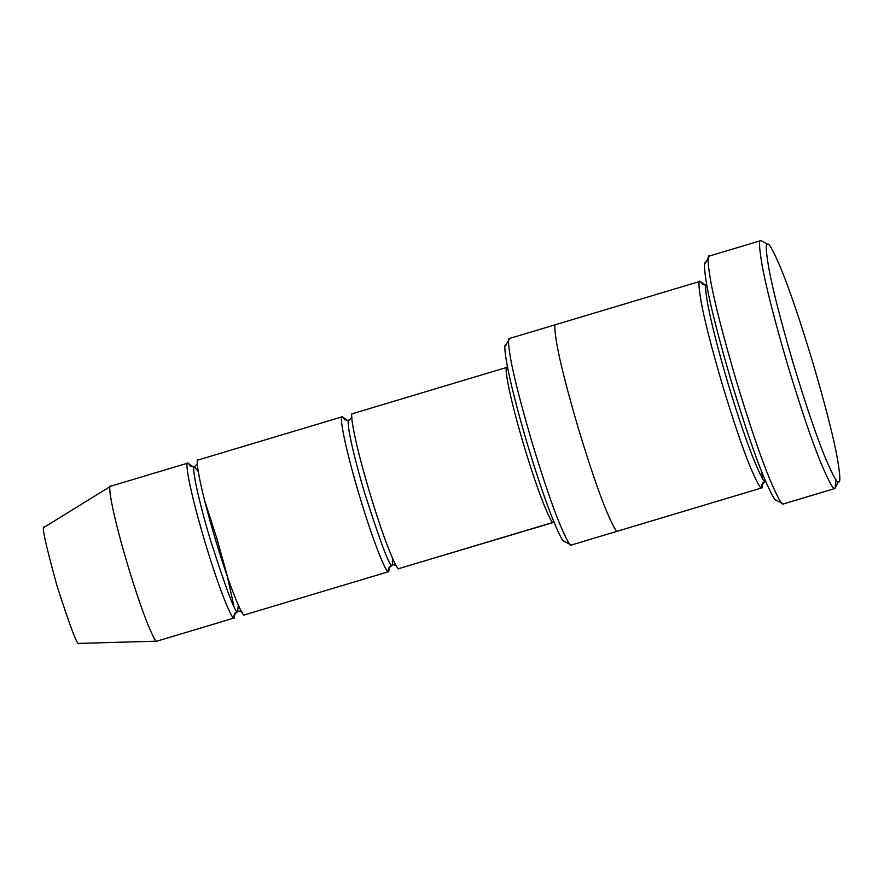 <?xml version="1.0" encoding="UTF-8"?>
<svg xmlns="http://www.w3.org/2000/svg" width="884" height="884" viewBox="0 0 884 884"><rect width="100%" height="100%" fill="white"/><g stroke="black" fill="none" stroke-linecap="round" stroke-linejoin="round"><path stroke-width="1.33" d="M507.096 367.357C504.289 364.285 506.753 387.634 523.759 444.983C540.942 502.322 552.334 525.45 553.285 522.3L398.839 568.611C397.888 571.771 386.496 548.632 369.313 491.294C352.307 433.945 349.843 410.596 352.65 413.668C349.843 410.596 352.307 433.945 369.313 491.294C386.496 548.632 397.888 571.771 398.839 568.611L553.285 522.3C552.334 525.45 540.942 502.322 523.759 444.983C506.753 387.634 504.289 364.285 507.096 367.357M767.632 244.216L760.947 240.592L767.632 244.216C768.87 242.592 773.202 250.459 780.627 267.83C789.169 288.405 799.932 320.052 812.904 362.772C825.402 405.502 833.535 437.204 837.292 457.89C840.253 475.371 840.64 483.338 838.452 481.791L834.85 488.498L838.452 481.791C840.64 483.338 840.253 475.371 837.292 457.89C833.535 437.204 825.402 405.502 812.904 362.772C799.932 320.052 789.169 288.405 780.627 267.83C773.202 250.459 768.87 242.592 767.632 244.216C765.445 242.669 765.831 250.636 768.804 268.117C772.561 288.803 780.694 320.505 793.191 363.236C806.164 405.966 816.915 437.602 825.457 458.177C832.883 475.548 837.214 483.415 838.452 481.791C837.214 483.415 832.883 475.548 825.457 458.177C816.915 437.602 806.164 405.966 793.191 363.236C780.694 320.505 772.561 288.803 768.804 268.117C765.831 250.636 765.445 242.669 767.632 244.216L760.947 240.592C758.66 238.978 759.069 247.299 762.163 265.531C766.085 287.123 774.572 320.207 787.611 364.794C801.147 409.369 812.374 442.398 821.291 463.857C829.037 481.99 833.557 490.2 834.85 488.498L783.368 503.935L781.986 503.195L783.578 503.913L834.85 488.498C833.557 490.2 829.037 481.99 821.291 463.857C812.374 442.398 801.147 409.369 787.611 364.794C774.572 320.207 766.085 287.123 762.163 265.531C759.069 247.299 758.66 238.978 760.947 240.592L709.255 256.062M776.075 500.145L783.368 503.935C782.075 505.637 777.555 497.427 769.809 479.294C760.892 457.835 749.665 424.806 736.129 380.231C723.09 335.644 714.604 302.56 710.681 280.968C707.587 262.736 707.178 254.415 709.465 256.029L708.172 258.437L709.465 256.029C707.178 254.415 707.587 262.736 710.681 280.968C714.604 302.56 723.09 335.644 736.129 380.231C749.665 424.806 760.892 457.835 769.809 479.294C777.555 497.427 782.075 505.637 783.368 503.935L834.85 488.498L838.452 481.791M564.091 541.262L571.274 545.03C570.202 546.445 566.434 539.594 559.981 524.488C552.555 506.609 543.196 479.084 531.914 441.945C521.052 404.784 513.98 377.214 510.709 359.224C508.134 344.031 507.792 337.102 509.692 338.45L508.62 340.451L509.692 338.45C507.792 337.102 508.134 344.031 510.709 359.224C513.98 377.214 521.052 404.784 531.914 441.945C543.196 479.084 552.555 506.609 559.981 524.488C566.434 539.594 570.202 546.445 571.274 545.03L570.136 544.411L571.451 544.997L761.765 487.913C761.157 484.697 762.362 482.465 765.367 481.205L765.367 481.205C764.163 485.206 749.742 455.901 727.974 383.269C706.438 310.638 703.31 281.057 706.869 284.946C703.31 281.057 706.438 310.638 727.974 383.269C749.742 455.901 764.163 485.206 765.367 481.205C762.362 482.465 761.157 484.697 761.765 487.913L617.783 531.107M79.03 643.408L156.877 641.165L234.227 617.993L156.877 641.165L79.03 643.408C77.726 646.768 70.355 627.441 56.885 585.429C45.294 543.373 41.117 523.969 44.388 527.207C41.117 523.969 45.294 543.373 56.885 585.429C70.355 627.441 77.726 646.768 79.03 643.408L156.877 641.165C155.927 644.326 144.534 621.187 127.351 563.848C110.345 506.51 107.881 483.161 110.688 486.222L110.688 486.222C107.881 483.161 110.345 506.51 127.351 563.848C144.534 621.187 155.927 644.326 156.877 641.165L234.094 618.015C233.498 614.8 234.702 612.557 237.708 611.297L238.293 605.087M190.8 466.421L187.905 463.072L193.187 466.918L187.905 463.072C185.099 460 187.574 483.349 204.58 540.699C221.762 598.037 233.144 621.165 234.094 618.015L234.934 613.695L234.227 617.993M239.188 611.076L237.708 611.297C236.094 615.485 226.912 591.429 210.149 539.141C194.281 485.614 191.972 463.824 194.59 466.686C191.972 463.824 194.281 485.614 210.149 539.141C226.912 591.429 236.094 615.485 237.708 611.297C234.702 612.557 233.498 614.8 234.094 618.015C233.144 621.165 221.762 598.037 204.58 540.699C187.574 483.349 185.099 460 187.905 463.072L110.555 486.244M198.27 471.625L194.59 466.686M244.393 614.921C243.443 618.082 232.05 594.943 214.867 537.605C197.861 480.266 195.397 456.906 198.204 459.978C195.397 456.906 197.861 480.266 214.867 537.605C232.05 594.943 243.443 618.082 244.393 614.921L388.54 571.694C387.943 568.489 389.148 566.246 392.153 564.986L393.557 564.765L392.153 564.986C390.54 569.163 381.358 545.108 364.595 492.83C348.727 439.304 346.418 417.513 349.036 420.375C346.418 417.513 348.727 439.304 364.595 492.83C381.358 545.108 390.54 569.163 392.153 564.986C389.148 566.246 387.943 568.489 388.54 571.694L244.393 614.921L388.54 571.694C387.59 574.854 376.208 551.715 359.026 494.377C342.02 437.039 339.544 413.69 342.351 416.751C339.544 413.69 342.02 437.039 359.026 494.377C376.208 551.715 387.59 574.854 388.54 571.694L389.347 566.976M393.634 564.765L392.275 564.964L389.148 568.047M392.363 564.931L392.739 558.776M344.616 419.546L347.633 420.596L342.351 416.751L345.169 419.977L342.351 416.751L347.633 420.596L348.915 420.397L352.053 417.325M836.054 479.824L835.06 488.465M702.769 284.317L705.454 285.167L700.172 281.322C698.272 279.985 698.614 286.902 701.189 302.107C704.46 320.096 711.532 347.666 722.405 384.827C733.687 421.966 743.035 449.492 750.461 467.382C756.914 482.487 760.682 489.327 761.765 487.913C760.682 489.327 756.914 482.487 750.461 467.382C743.035 449.492 733.687 421.966 722.405 384.827C711.532 347.666 704.46 320.096 701.189 302.107C698.614 286.902 698.272 279.985 700.172 281.322L703.41 284.736L700.172 281.322L705.454 285.167L706.714 284.968M762.914 483.183L761.942 487.891M389.38 567.384L388.673 571.672M198.071 460L342.351 416.751M398.839 568.611L554.699 522.068M564.589 541.406C563.384 545.406 548.964 516.101 527.196 443.481C505.659 370.849 502.532 341.268 506.09 345.158C502.532 341.268 505.659 370.849 527.196 443.481C548.964 516.101 563.384 545.406 564.589 541.406M617.618 531.14C616.535 532.555 612.767 525.704 606.314 510.598C598.888 492.719 589.529 465.194 578.246 428.044C567.384 390.894 560.312 363.324 557.042 345.335C554.467 330.13 554.124 323.201 556.025 324.55C554.124 323.201 554.467 330.13 557.042 345.335C560.312 363.324 567.384 390.894 578.246 428.044C589.529 465.194 598.888 492.719 606.314 510.598C612.767 525.704 616.535 532.555 617.618 531.14L761.765 487.913L762.903 482.774M509.527 338.473L700.172 281.322M776.682 500.322C775.434 501.946 771.102 494.079 763.688 476.708C755.146 456.133 744.383 424.486 731.411 381.766C718.913 339.036 710.78 307.323 707.023 286.637C704.062 269.167 703.664 261.2 705.852 262.736C703.664 261.2 704.062 269.167 707.023 286.637C710.78 307.323 718.913 339.036 731.411 381.766C744.383 424.486 755.146 456.133 763.688 476.708C771.102 494.079 775.434 501.946 776.682 500.322M44.2 527.262L110.688 486.222M505.427 345.644L509.692 338.45M705.056 263.333L709.465 256.029M352.517 413.69L507.493 367.18M190.171 465.868L194.469 466.708L197.607 463.636M242.128 612.126L239.122 611.076M396.573 565.815L393.557 564.765M765.555 481.172L762.616 483.891M762.395 478.122L761.367 470.94M237.829 611.286L234.702 614.358M233.94 606.181L226.613 573.329L216.69 537.98L204.701 500.808"/></g></svg>
